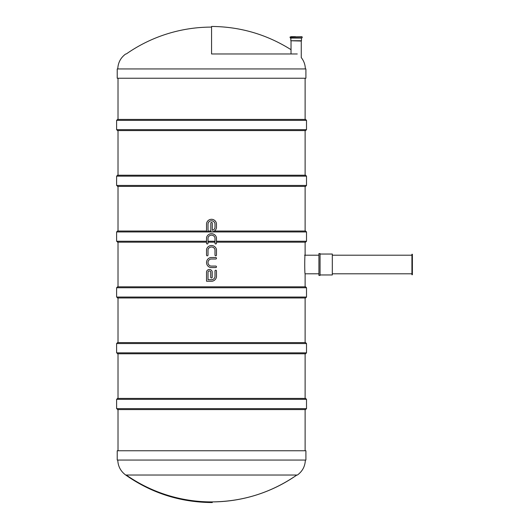 <?xml version="1.0" encoding="UTF-8"?>
<svg xmlns="http://www.w3.org/2000/svg" width="529" height="529" viewBox="0 0 529 529"><rect width="100%" height="100%" fill="white"/><g stroke="black" fill="none" stroke-linecap="round" stroke-linejoin="round"><path stroke-width="0.79" d="M318.927 273.797L305.114 273.797C304.611 274.379 304.611 254.641 305.114 255.203L305.114 242.183M116.618 129.658L306.509 129.658L305.583 130.59L117.544 130.59L116.618 129.658L116.618 120.361L117.544 119.428L305.583 119.428L306.509 120.361L116.618 120.361M211.56 501.902C242.745 501.677 271.172 492.717 296.855 475.029L126.272 475.029A148.788 148.788 0 0 0 296.855 475.029M117.782 460.065C118.027 466.327 120.678 471.313 125.717 475.029C151.711 493.22 180.568 502.391 212.294 502.55M125.717 475.029L297.41 475.029C302.449 471.313 305.094 466.327 305.345 460.065M117.22 460.065L305.907 460.065L305.907 450.768L117.22 450.768L117.22 460.065M297.265 53.971C289.528 48.628 289.528 48.628 297.265 53.971C302.33 58.335 302.33 58.335 297.265 53.971L211.56 53.971L211.56 26.45C240.245 26.681 266.735 34.425 291.029 49.68M305.907 68.935L117.22 68.935L117.22 78.232L305.907 78.232L305.907 68.935M118.013 450.768L118.013 409.572L116.618 408.639L116.618 399.342L117.544 398.41L305.583 398.41L306.509 399.342L116.618 399.342M117.544 409.572L305.583 409.572L306.509 408.639L306.509 399.342M118.013 231.021L118.013 186.387L116.618 185.454L116.618 176.157L117.544 175.225L305.583 175.225L306.509 176.157L116.618 176.157M117.544 186.387L305.583 186.387L306.509 185.454L306.509 176.157M412.382 274.73L412.382 254.27L411.919 254.27L411.919 274.73L412.382 274.73M118.013 342.613L118.013 297.979L116.618 297.047L116.618 287.75L117.544 286.817L305.583 286.817L306.509 287.75L116.618 287.75M117.544 297.979L305.583 297.979L306.509 297.047L306.509 287.75M118.013 286.817L118.013 242.183L116.618 241.25L116.618 231.953L117.544 231.021L206.535 231.021M117.544 242.183L206.528 242.183M208.009 242.183L214.999 242.183M216.473 242.183L305.583 242.183L306.509 241.25L306.509 231.953L305.583 231.021L214.364 231.021M208.003 231.021L210.82 231.021M118.013 398.41L118.013 353.775L116.618 352.843L116.618 343.546L117.544 342.613L305.583 342.613L306.509 343.546L116.618 343.546M117.544 353.775L305.583 353.775L306.509 352.843L306.509 343.546M301.854 36.666L290.117 36.944L301.854 36.666M295.566 36.666L291.029 36.666M305.345 68.935C305.246 64.69 303.884 60.908 301.259 57.575L301.259 41.037L290.811 40.746L301.47 40.746L301.47 38.062L290.395 38.062L301.47 38.062M290.844 40.746L290.844 38.062M318.927 264.255L318.927 253.576L320.058 253.576L320.058 275.424L318.927 275.424L318.927 264.255M320.058 274.961L332.318 274.961L332.318 254.039L320.058 254.039M212.202 277.269A0.721 0.721 0 0 1 211.481 277.989L211.448 277.989A0.721 0.721 0 0 1 210.721 277.269L210.721 272.071A0.721 0.721 0 0 0 210.648 271.747A1.435 1.435 0 0 0 208.082 271.747A0.721 0.721 0 0 0 208.009 272.071L208.009 279.742L212.056 279.742A3.835 3.835 0 0 0 214.999 276.839L214.999 270.954A0.721 0.721 0 0 1 215.72 270.233L215.753 270.233A0.721 0.721 0 0 1 216.473 270.954L216.473 276.984A5.316 5.316 0 0 1 212.202 281.223L206.528 281.223L206.528 271.82A0.721 0.721 0 0 1 206.555 271.628A2.916 2.916 0 0 1 212.175 271.628A0.721 0.721 0 0 1 212.202 271.82L212.202 277.269M215.753 266.087A0.721 0.721 0 0 1 216.473 266.808L216.473 266.847A0.721 0.721 0 0 1 215.753 267.568L210.707 267.568A0.721 0.721 0 0 1 210.555 267.548A5.118 5.118 0 0 1 210.555 257.55A0.721 0.721 0 0 1 210.707 257.53L215.753 257.53A0.721 0.721 0 0 1 216.473 258.258L216.473 258.291A0.721 0.721 0 0 1 215.753 259.012L210.886 259.012A0.721 0.721 0 0 0 210.694 259.038A3.637 3.637 0 0 0 210.694 266.061A0.721 0.721 0 0 0 210.886 266.087L215.753 266.087M208.009 255.09A0.721 0.721 0 0 1 207.289 255.811L207.249 255.811A0.721 0.721 0 0 1 206.528 255.09L206.528 249.417A5.125 5.125 0 0 1 216.473 249.417L216.473 255.09A0.721 0.721 0 0 1 215.753 255.811L215.72 255.811A0.721 0.721 0 0 1 214.999 255.09L214.999 249.609A3.643 3.643 0 0 0 208.009 249.609L208.009 255.09M208.009 243.261A0.721 0.721 0 0 1 207.289 243.981L207.249 243.981A0.721 0.721 0 0 1 206.528 243.261L206.528 237.587A5.125 5.125 0 0 1 216.473 237.587L216.473 243.261A0.721 0.721 0 0 1 215.753 243.981L215.72 243.981A0.721 0.721 0 0 1 214.999 243.261L214.999 237.779A3.643 3.643 0 0 0 208.009 237.779L208.009 243.261M208.009 230.948A0.721 0.721 0 0 1 207.289 231.676L207.249 231.676A0.721 0.721 0 0 1 206.528 230.948L206.528 223.635A5.019 5.019 0 0 1 216.473 223.635L216.473 227.622A4.873 4.873 0 0 1 210.82 231.781L210.82 223.132A0.721 0.721 0 0 1 211.54 222.411L211.574 222.411A0.721 0.721 0 0 1 212.301 223.132L212.301 230.307A3.392 3.392 0 0 0 214.999 227.51L214.999 223.741A3.544 3.544 0 0 0 208.009 223.741L208.009 230.948M296.703 53.971L211.56 53.971M116.618 408.639L306.509 408.639M116.618 185.454L306.509 185.454M116.618 297.047L306.509 297.047M116.618 241.25L206.528 241.25M208.009 241.25L214.999 241.25M216.473 241.25L306.509 241.25M116.618 231.953L306.509 231.953M116.618 352.843L306.509 352.843M290.117 36.944L290.117 37.777L302.165 37.777L302.165 36.944M118.013 78.232L118.013 119.428M118.013 130.59L118.013 175.225M305.114 78.232L305.114 119.428M305.114 130.59L305.114 175.225M305.114 186.387L305.114 231.021M305.114 273.797L305.114 286.817M305.114 297.979L305.114 342.613M305.114 353.775L305.114 398.41M305.114 409.572L305.114 450.768M306.509 129.658L306.509 120.361M211.56 27.098A148.788 148.788 0 0 0 126.272 53.971M117.782 68.935C118.027 62.673 120.678 57.687 125.717 53.971M291.029 53.971L291.029 41.037M411.919 255.203L332.318 255.203M411.919 273.797L332.318 273.797M318.927 255.203L304.559 255.203"/></g></svg>
